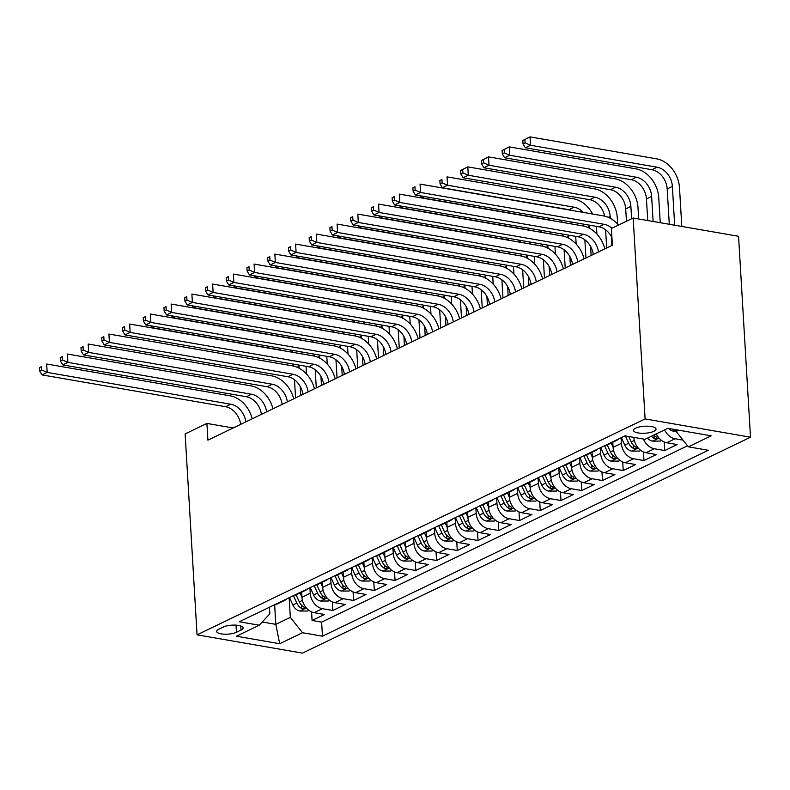 <?xml version="1.0" encoding="UTF-8"?>
<svg xmlns="http://www.w3.org/2000/svg" width="790" height="790" viewBox="0 0 790 790"><rect width="100%" height="100%" fill="white"/><g stroke="black" fill="none" stroke-linecap="round" stroke-linejoin="round"><path stroke-width="1.19" d="M635.624 428.16A11.297 3.516 176.6 0 0 633.471 430.412A11.297 3.516 176.6 0 0 641.352 433.276A11.297 3.516 176.6 0 0 653.863 431.32A11.297 3.516 176.6 0 0 656.016 429.069A11.297 3.516 176.6 0 0 648.136 426.205A11.297 3.516 176.6 0 0 635.624 428.16M645.104 418.927L633.165 218.01L738.561 236.289L750.5 437.206L302.461 653.113L197.056 634.834L645.104 418.927L750.5 437.206M301.642 592.214L301.938 597.299A14.121 10.704 64.3 0 0 314.134 612.675L324.532 614.472L312.08 620.476L311.576 611.894M309.907 587.73L310.243 593.3A14.121 10.704 64.3 0 0 322.429 608.675L332.827 610.473L332.313 601.901M332.827 610.473L345.269 604.478L334.871 602.681A14.121 10.704 64.3 0 1 322.685 587.306L322.379 582.22M343.127 572.217L343.423 577.312A14.121 10.704 64.3 0 0 355.619 592.678L366.017 594.485L353.565 600.479L353.061 591.908M363.864 562.223L364.17 567.319A14.121 10.704 64.3 0 0 376.356 582.684L386.754 584.491L374.312 590.486L373.798 581.914M384.612 552.23L384.908 557.315A14.121 10.704 64.3 0 0 397.103 572.691L407.502 574.498L395.059 580.492L394.546 571.911M405.349 542.236L405.655 547.322A14.121 10.704 64.3 0 0 417.841 562.697L428.239 564.495L415.797 570.499L415.283 561.917M426.096 532.243L426.403 537.328A14.121 10.704 64.3 0 0 438.588 552.704L448.987 554.501L436.544 560.495L436.031 551.924M446.834 522.239L447.14 527.335A14.121 10.704 64.3 0 0 459.336 542.7L469.724 544.508L457.282 550.502L456.778 541.93M467.581 512.246L467.887 517.341A14.121 10.704 64.3 0 0 480.073 532.707L490.472 534.514L478.029 540.508L477.516 531.927M488.319 502.252L488.625 507.338A14.121 10.704 64.3 0 0 500.821 522.713L511.209 524.511L498.767 530.515L498.263 521.933M509.066 492.259L509.372 497.344A14.121 10.704 64.3 0 0 521.558 512.72L531.956 514.517L519.514 520.521L519 511.94M529.813 482.265L530.11 487.351A14.121 10.704 64.3 0 0 542.305 502.716L552.704 504.524L540.251 510.518L539.748 501.946M550.551 472.262L550.857 477.358A14.121 10.704 64.3 0 0 563.043 492.723L573.441 494.53L560.999 500.524L560.485 491.953M571.298 462.269L571.595 467.364A14.121 10.704 64.3 0 0 583.79 482.729L594.189 484.537L581.736 490.531L581.233 481.949M592.036 452.275L592.342 457.361A14.121 10.704 64.3 0 0 604.528 472.736L614.926 474.533L602.484 480.537L601.97 471.956M612.783 442.281L613.08 447.367A14.121 10.704 64.3 0 0 625.275 462.743L635.674 464.54L623.221 470.544L622.718 461.962M633.837 437.364L633.827 437.374A14.121 10.704 64.3 0 0 646.013 452.739L656.411 454.546L643.969 460.54L643.455 451.969M656.273 433.898A14.121 10.704 64.3 0 0 666.76 442.746L677.158 444.553L664.706 450.547L664.202 441.975M233.188 427.973L206.901 423.42L207.898 440.158L612.378 245.246L611.381 228.508L633.165 218.01M236.437 632.286L240.999 630.084A10.942 3.397 176.6 0 0 243.093 627.902A10.942 3.397 176.6 0 0 235.46 625.127A10.942 3.397 176.6 0 0 223.343 627.023L218.781 629.225A10.942 3.397 176.6 0 0 216.687 631.408A10.942 3.397 176.6 0 0 224.321 634.182A10.942 3.397 176.6 0 0 236.437 632.286L236.013 625.157M274.663 605.041L275.809 624.357L290.335 617.365L302.521 632.731L322.458 636.197L708.274 450.27L688.337 446.814L711.148 435.823L667.856 428.318L645.035 439.309L625.097 435.853L239.281 621.769L259.219 625.226L269.825 613.81L269.429 607.243M302.521 632.731L279.709 643.731L236.408 636.217L259.219 625.226M621.049 437.798L621.375 443.368L613.08 447.367M600.301 447.802L600.637 453.361L592.342 457.361M579.564 457.795L579.89 463.365L571.595 467.364M558.816 467.789L559.152 473.358L550.857 477.358M538.079 477.782L538.405 483.352L530.11 487.351M517.332 487.776L517.667 493.345L509.372 497.344M496.594 497.779L496.92 503.349L488.625 507.338M475.847 507.773L476.182 513.342L467.887 517.341M455.109 517.766L455.435 523.336L447.14 527.335M434.362 527.76L434.697 533.329L426.403 537.328M413.624 537.753L413.95 543.323L405.655 547.322M392.877 547.756L393.213 553.326L384.908 557.315M372.139 557.75L372.465 563.319L364.17 567.319M351.392 567.743L351.728 573.313L343.423 577.312M330.654 577.737L330.98 583.306L322.685 587.306M312.08 620.476L321.629 622.125L687.537 445.807M683.034 440.139L675.055 438.746A14.121 10.704 -115.7 0 1 664.568 429.898M664.706 450.547L654.308 448.75A14.121 10.704 -115.7 0 1 643.445 439.033M643.969 460.54L633.57 458.743A14.121 10.704 -115.7 0 1 621.375 443.368M623.221 470.544L612.823 468.737A14.121 10.704 -115.7 0 1 600.637 453.361M602.484 480.537L592.085 478.73A14.121 10.704 -115.7 0 1 579.89 463.365M581.736 490.531L571.338 488.724A14.121 10.704 -115.7 0 1 559.152 473.358M560.999 500.524L550.6 498.727A14.121 10.704 -115.7 0 1 538.405 483.352M540.251 510.518L529.853 508.721A14.121 10.704 -115.7 0 1 517.667 493.345M519.514 520.521L509.115 518.714A14.121 10.704 -115.7 0 1 496.92 503.349M498.767 530.515L488.368 528.707A14.121 10.704 -115.7 0 1 476.182 513.342M478.029 540.508L467.631 538.701A14.121 10.704 -115.7 0 1 455.435 523.336M457.282 550.502L446.883 548.704A14.121 10.704 -115.7 0 1 434.697 533.329M436.544 560.495L426.146 558.698A14.121 10.704 -115.7 0 1 413.95 543.323M415.797 570.499L405.398 568.691A14.121 10.704 -115.7 0 1 393.213 553.326M395.059 580.492L384.661 578.685A14.121 10.704 -115.7 0 1 372.465 563.319M374.312 590.486L363.913 588.678A14.121 10.704 -115.7 0 1 351.728 573.313M353.565 600.479L343.176 598.682A14.121 10.704 -115.7 0 1 330.98 583.306M281.872 601.249A14.121 10.704 64.3 0 0 284.459 600.489A14.121 10.704 64.3 0 0 286.671 598.938M273.577 605.239A14.121 10.704 64.3 0 0 276.164 604.488L284.459 600.489M289.17 597.734L290.335 617.365M206.901 423.42L185.127 433.917L197.056 634.834M262.211 622.007L275.809 624.357L279.709 643.731M676.043 429.73L676.141 431.449L678.729 430.204M321.629 622.125L322.458 636.197M294.315 595.245A14.121 10.704 64.3 0 0 296.912 594.495L305.207 590.495A14.121 10.704 -115.7 0 1 302.619 591.246M307.409 588.935A14.121 10.704 -115.7 0 1 305.207 590.495M315.062 585.252A14.121 10.704 64.3 0 0 317.649 584.501L325.944 580.502A14.121 10.704 -115.7 0 1 323.357 581.252M328.156 578.942A14.121 10.704 -115.7 0 1 325.944 580.502M335.799 575.258A14.121 10.704 64.3 0 0 338.397 574.498L346.692 570.499A14.121 10.704 -115.7 0 1 344.104 571.259M348.894 568.948A14.121 10.704 -115.7 0 1 346.692 570.499M356.547 565.265A14.121 10.704 64.3 0 0 359.134 564.504L367.429 560.505A14.121 10.704 -115.7 0 1 364.842 561.265M369.641 558.955A14.121 10.704 -115.7 0 1 367.429 560.505M377.284 555.261A14.121 10.704 64.3 0 0 379.881 554.511L388.176 550.512A14.121 10.704 -115.7 0 1 385.589 551.272M390.379 548.951A14.121 10.704 -115.7 0 1 388.176 550.512M398.032 545.268A14.121 10.704 64.3 0 0 400.619 544.517L408.924 540.518A14.121 10.704 -115.7 0 1 406.327 541.269M411.126 538.958A14.121 10.704 -115.7 0 1 408.924 540.518M418.779 535.274A14.121 10.704 64.3 0 0 421.366 534.514L429.661 530.524A14.121 10.704 -115.7 0 1 427.074 531.275M431.863 528.964A14.121 10.704 -115.7 0 1 429.661 530.524M439.517 525.281A14.121 10.704 64.3 0 0 442.104 524.52L450.409 520.521A14.121 10.704 -115.7 0 1 447.812 521.282M452.611 518.971A14.121 10.704 -115.7 0 1 450.409 520.521M460.264 515.287A14.121 10.704 64.3 0 0 462.851 514.527L471.146 510.528A14.121 10.704 -115.7 0 1 468.559 511.288M473.348 508.977A14.121 10.704 -115.7 0 1 471.146 510.528M481.001 505.284A14.121 10.704 64.3 0 0 483.589 504.534L491.894 500.534A14.121 10.704 -115.7 0 1 489.296 501.285M494.096 498.974A14.121 10.704 -115.7 0 1 491.894 500.534M501.749 495.291A14.121 10.704 64.3 0 0 504.336 494.54L512.631 490.541A14.121 10.704 -115.7 0 1 510.044 491.291M514.833 488.98A14.121 10.704 -115.7 0 1 512.631 490.541M522.486 485.297A14.121 10.704 64.3 0 0 525.074 484.537L533.378 480.547A14.121 10.704 -115.7 0 1 530.781 481.298M535.581 478.987A14.121 10.704 -115.7 0 1 533.378 480.547M543.234 475.304A14.121 10.704 64.3 0 0 545.821 474.543L554.116 470.544A14.121 10.704 -115.7 0 1 551.529 471.304M556.328 468.993A14.121 10.704 -115.7 0 1 554.116 470.544M563.971 465.31A14.121 10.704 64.3 0 0 566.568 464.55L574.863 460.55A14.121 10.704 -115.7 0 1 572.266 461.311M577.065 459A14.121 10.704 -115.7 0 1 574.863 460.55M584.719 455.307A14.121 10.704 64.3 0 0 587.306 454.556L595.601 450.557A14.121 10.704 -115.7 0 1 593.014 451.307M597.813 448.997A14.121 10.704 -115.7 0 1 595.601 450.557M605.456 445.313A14.121 10.704 64.3 0 0 608.053 444.563L616.348 440.563A14.121 10.704 -115.7 0 1 613.751 441.314M618.55 439.003A14.121 10.704 -115.7 0 1 616.348 440.563M688.337 446.814L676.141 431.449M240.674 424.368A17.647 13.371 64.3 0 0 225.585 406.732L41.998 374.894L47.183 372.396L41.771 369.987L41.574 366.639L39.5 367.646L39.698 370.994L41.771 369.987M245.858 421.87A17.647 13.371 64.3 0 0 230.779 404.233L47.183 372.396L46.679 364.022L230.275 395.859A26.475 20.066 -115.7 0 1 252.217 418.809M39.5 367.646L41.574 366.639M39.698 370.994L41.998 374.894M301.928 597.112L300.062 592.974M308.92 610.354L307.537 611.016L299.766 611.025A9.352 7.09 -115.7 0 1 292.873 604.992L289.505 597.566M306.026 366.303A26.475 20.066 -115.7 0 1 306.125 367.587L306.51 374.045M293.446 595.67L296.813 603.096A9.352 7.09 64.3 0 0 301.543 608.349L304.644 608.369L304.031 607.145A9.352 7.09 -115.7 0 1 299.301 601.901L296.092 594.831M295.549 397.923L294.473 379.743M300.733 395.425L300.2 386.409M299.114 368.209L299.005 366.353A17.647 13.371 64.3 0 0 298.887 365.069M293.465 366.066A17.647 13.371 64.3 0 0 292.971 364.042M280.964 350.276A17.647 13.371 64.3 0 0 278.584 349.634L151.966 327.682L154.524 326.448M292.883 352.35A17.647 13.371 64.3 0 0 290.187 349.97M301 351.846A26.475 20.066 -115.7 0 1 302.224 353.969M150.86 325.806L151.966 327.682M261.411 414.375A17.647 13.371 64.3 0 0 246.332 396.738L62.736 364.901L67.92 362.403L62.519 359.993L62.321 356.646L60.247 357.643L60.445 360.99L62.519 359.993M266.595 411.876A17.647 13.371 64.3 0 0 251.516 394.24L67.92 362.403L67.427 354.029L251.023 385.866A26.475 20.066 -115.7 0 1 272.965 408.805M60.247 357.643L62.321 356.646M60.445 360.99L62.736 364.901M282.158 404.381A17.647 13.371 64.3 0 0 267.079 386.735L83.483 354.898L88.668 352.399L83.256 350L83.059 346.652L80.985 347.649L81.182 350.997L83.256 350M287.343 401.883A17.647 13.371 64.3 0 0 272.264 384.236L88.668 352.399L88.174 344.035L271.76 375.872A26.475 20.066 -115.7 0 1 293.702 398.812M80.985 347.649L83.059 346.652M81.182 350.997L83.483 354.898M302.896 394.378A17.647 13.371 64.3 0 0 287.817 376.741L104.221 344.904L109.405 342.406L104.004 340.006L103.806 336.659L101.732 337.656L101.93 341.004L104.004 340.006M308.09 391.88A17.647 13.371 64.3 0 0 293.001 374.243L109.405 342.406L108.911 334.032L292.507 365.869A26.475 20.066 -115.7 0 1 314.45 388.818M101.732 337.656L103.806 336.659M101.93 341.004L104.221 344.904M323.643 384.384A17.647 13.371 64.3 0 0 308.564 366.748L124.968 334.911L130.153 332.412L124.741 330.013L124.544 326.655L122.47 327.662L122.667 331.01L124.741 330.013M328.828 381.886A17.647 13.371 64.3 0 0 313.749 364.249L130.153 332.412L129.659 324.038L313.245 355.875A26.475 20.066 -115.7 0 1 335.187 378.825M122.47 327.662L124.544 326.655M122.667 331.01L124.968 334.911M322.675 587.108L320.799 582.981M329.657 600.351L328.275 601.022L320.503 601.032A9.352 7.09 -115.7 0 1 313.61 594.998L310.243 587.572M326.764 356.31A26.475 20.066 -115.7 0 1 326.872 357.594L327.257 364.052M314.183 585.676L317.55 593.102A9.352 7.09 64.3 0 0 322.281 598.346L325.381 598.366L324.769 597.151A9.352 7.09 -115.7 0 1 320.039 591.898L316.839 584.837M316.286 387.93L315.21 369.75M321.481 385.431L320.938 376.415M319.861 358.216L319.752 356.359A17.647 13.371 64.3 0 0 319.634 355.075M314.203 356.073A17.647 13.371 64.3 0 0 313.709 354.048M301.701 340.283A17.647 13.371 64.3 0 0 299.321 339.641L172.704 317.679L175.261 316.444M313.62 342.347A17.647 13.371 64.3 0 0 310.934 339.976M321.747 341.853A26.475 20.066 -115.7 0 1 322.972 343.966M171.608 315.812L172.704 317.679M343.413 577.115L341.547 572.987M350.404 590.357L349.022 591.029L341.25 591.038A9.352 7.09 -115.7 0 1 334.358 585.005L330.99 577.579M347.511 346.316A26.475 20.066 -115.7 0 1 347.61 347.59L347.995 354.058M334.93 575.683L338.298 583.109A9.352 7.09 64.3 0 0 343.028 588.352L346.129 588.372L345.516 587.158A9.352 7.09 -115.7 0 1 340.786 581.904L337.577 574.844M337.034 377.936L335.957 359.756M342.218 375.438L341.685 366.412M340.599 348.222L340.49 346.356A17.647 13.371 64.3 0 0 340.372 345.082M334.95 346.069A17.647 13.371 64.3 0 0 334.456 344.055M322.448 330.289A17.647 13.371 64.3 0 0 320.069 329.647L193.451 307.685L196.009 306.451M334.368 332.353A17.647 13.371 64.3 0 0 331.672 329.983M342.485 331.849A26.475 20.066 -115.7 0 1 343.709 333.973M192.345 305.819L193.451 307.685M364.16 567.121L362.284 562.984M371.142 580.364L369.76 581.025L361.988 581.035A9.352 7.09 -115.7 0 1 355.095 575.011L351.728 567.585M368.249 336.323A26.475 20.066 -115.7 0 1 368.357 337.597L368.742 344.065M355.668 565.68L359.035 573.106A9.352 7.09 64.3 0 0 363.765 578.359L366.866 578.379L366.264 577.154A9.352 7.09 -115.7 0 1 361.524 571.911L358.324 564.84M357.771 367.943L356.695 349.763M362.966 365.434L362.422 356.418M361.346 338.229L361.237 336.362A17.647 13.371 64.3 0 0 361.119 335.088M355.688 336.076A17.647 13.371 64.3 0 0 355.194 334.061M343.186 320.296A17.647 13.371 64.3 0 0 340.806 319.654L214.189 297.692L216.746 296.457M355.105 322.36A17.647 13.371 64.3 0 0 352.419 319.98M363.232 321.856A26.475 20.066 -115.7 0 1 364.457 323.979M213.093 295.825L214.189 297.692M384.898 557.128L383.031 552.99M391.889 570.37L390.507 571.032L382.735 571.042A9.352 7.09 -115.7 0 1 375.843 565.008L372.475 557.582M388.996 326.329A26.475 20.066 -115.7 0 1 389.095 327.603L389.48 334.061M376.415 555.686L379.783 563.112A9.352 7.09 64.3 0 0 384.513 568.365L387.613 568.385L387.001 567.161A9.352 7.09 -115.7 0 1 382.271 561.917L379.072 554.847M378.519 357.939L377.442 339.769M383.703 355.441L383.17 346.425M382.084 328.225L381.975 326.369A17.647 13.371 64.3 0 0 381.856 325.085M376.435 326.082A17.647 13.371 64.3 0 0 375.941 324.058M363.933 310.292A17.647 13.371 64.3 0 0 361.553 309.65L234.936 287.698L237.494 286.464M375.852 312.366A17.647 13.371 64.3 0 0 373.156 309.986M383.97 311.862A26.475 20.066 -115.7 0 1 385.194 313.986M233.83 285.832L234.936 287.698M344.381 374.391A17.647 13.371 64.3 0 0 329.302 356.754L145.706 324.917L150.89 322.419L145.488 320.009L145.291 316.662L143.217 317.659L143.415 321.017L145.488 320.009M349.575 371.893A17.647 13.371 64.3 0 0 334.486 354.256L150.89 322.419L150.396 314.045L333.992 345.882A26.475 20.066 -115.7 0 1 355.935 368.831M143.217 317.659L145.291 316.662M143.415 321.017L145.706 324.917M405.645 547.124L403.769 542.997M412.627 560.367L411.244 561.038L403.473 561.048A9.352 7.09 -115.7 0 1 396.58 555.014L393.213 547.588M409.734 316.326A26.475 20.066 -115.7 0 1 409.842 317.61L410.227 324.068M397.153 545.692L400.52 553.119A9.352 7.09 64.3 0 0 405.26 558.362L408.351 558.382L407.749 557.167A9.352 7.09 -115.7 0 1 403.009 551.914L399.809 544.853M399.266 347.946L398.18 329.766M404.45 345.447L403.907 336.431M402.831 318.232L402.722 316.375A17.647 13.371 64.3 0 0 402.604 315.091M397.173 316.089A17.647 13.371 64.3 0 0 396.679 314.065M384.681 300.299A17.647 13.371 64.3 0 0 382.301 299.657L255.674 277.705L258.241 276.47M396.59 302.363A17.647 13.371 64.3 0 0 393.904 299.993M404.717 301.869A26.475 20.066 -115.7 0 1 405.942 303.992M254.578 275.829L255.674 277.705M365.128 364.397A17.647 13.371 64.3 0 0 350.049 346.761L166.453 314.924L171.637 312.425L166.226 310.016L166.028 306.668L163.955 307.666L164.152 311.013L166.226 310.016M370.312 361.899A17.647 13.371 64.3 0 0 355.233 344.262L171.637 312.425L171.144 304.051L354.73 335.888A26.475 20.066 -115.7 0 1 376.672 358.828M163.955 307.666L166.028 306.668M164.152 311.013L166.453 314.924M426.383 537.131L424.516 533.003M433.374 550.373L431.992 551.045L424.22 551.055A9.352 7.09 -115.7 0 1 417.327 545.021L413.96 537.595M430.481 306.332A26.475 20.066 -115.7 0 1 430.58 307.616L430.965 314.074M417.9 535.699L421.268 543.125A9.352 7.09 64.3 0 0 425.998 548.369L429.098 548.388L428.486 547.174A9.352 7.09 -115.7 0 1 423.756 541.92L420.557 534.86M420.004 337.952L418.927 319.772M425.188 335.454L424.655 326.438M423.568 308.238L423.46 306.372A17.647 13.371 64.3 0 0 423.341 305.098M417.92 306.085A17.647 13.371 64.3 0 0 417.426 304.071M405.418 290.305A17.647 13.371 64.3 0 0 403.038 289.663L276.421 267.701L278.979 266.467M417.337 292.369A17.647 13.371 64.3 0 0 414.641 289.999M425.464 291.875A26.475 20.066 -115.7 0 1 426.679 293.989M275.315 265.835L276.421 267.701M385.875 354.404A17.647 13.371 64.3 0 0 370.787 336.757L187.191 304.92L192.385 302.422L186.973 300.022L186.776 296.675L184.702 297.672L184.9 301.02L186.973 300.022M391.06 351.896A17.647 13.371 64.3 0 0 375.971 334.259L192.385 302.422L191.881 294.058L375.477 325.895A26.475 20.066 -115.7 0 1 397.419 348.834M184.702 297.672L186.776 296.675M184.9 301.02L187.191 304.92M447.13 527.137L445.254 523.01M454.122 540.38L452.729 541.051L444.958 541.061A9.352 7.09 -115.7 0 1 438.065 535.028L434.697 527.601M451.228 296.339A26.475 20.066 -115.7 0 1 451.327 297.613L451.712 304.081M438.638 525.696L442.005 533.132A9.352 7.09 64.3 0 0 446.745 538.375L449.836 538.395L449.234 537.18A9.352 7.09 -115.7 0 1 444.494 531.927L441.294 524.866M440.751 327.959L439.665 309.779M445.935 325.46L445.392 316.435M444.316 298.245L444.207 296.378A17.647 13.371 64.3 0 0 444.089 295.104M438.657 296.092A17.647 13.371 64.3 0 0 438.164 294.078M426.166 280.312A17.647 13.371 64.3 0 0 423.786 279.67L297.159 257.708L299.726 256.474M438.075 282.376A17.647 13.371 64.3 0 0 435.389 280.006M446.202 281.872A26.475 20.066 -115.7 0 1 447.426 283.995M296.062 255.841L297.159 257.708M406.613 344.401A17.647 13.371 64.3 0 0 391.534 326.764L207.938 294.927L213.122 292.428L207.711 290.029L207.513 286.681L205.44 287.678L205.637 291.026L207.711 290.029M411.797 341.902A17.647 13.371 64.3 0 0 396.718 324.265L213.122 292.428L212.629 284.054L396.215 315.891A26.475 20.066 -115.7 0 1 418.157 338.841M205.44 287.678L207.513 286.681M205.637 291.026L207.938 294.927M467.868 517.144L466.001 513.006M474.859 530.386L473.477 531.048L465.705 531.058A9.352 7.09 -115.7 0 1 458.812 525.034L455.445 517.608M471.966 286.345A26.475 20.066 -115.7 0 1 472.065 287.619L472.45 294.087M459.385 515.702L462.752 523.128A9.352 7.09 64.3 0 0 467.483 528.382L470.583 528.401L469.971 527.177A9.352 7.09 -115.7 0 1 465.241 521.933L462.041 514.863M461.488 317.955L460.412 299.785M466.673 315.457L466.14 306.441M465.063 288.251L464.945 286.385A17.647 13.371 64.3 0 0 464.826 285.111M459.405 286.099A17.647 13.371 64.3 0 0 458.911 284.084M446.903 270.318A17.647 13.371 64.3 0 0 444.523 269.666L317.906 247.714L320.464 246.48M458.822 272.382A17.647 13.371 64.3 0 0 456.126 270.002M466.949 271.879A26.475 20.066 -115.7 0 1 468.164 274.002M316.8 245.848L317.906 247.714M427.36 334.407A17.647 13.371 64.3 0 0 412.271 316.77L228.675 284.933L233.87 282.435L228.458 280.035L228.261 276.678L226.187 277.685L226.384 281.033L228.458 280.035M432.545 331.909A17.647 13.371 64.3 0 0 417.456 314.272L233.87 282.435L233.366 274.061L416.962 305.898A26.475 20.066 -115.7 0 1 438.904 328.847M226.187 277.685L228.261 276.678M226.384 281.033L228.675 284.933M488.615 507.15L486.739 503.013M495.607 520.393L494.214 521.054L486.443 521.064A9.352 7.09 -115.7 0 1 479.55 515.031L476.182 507.605M492.713 276.352A26.475 20.066 -115.7 0 1 492.812 277.626L493.197 284.084M480.123 505.709L483.49 513.135A9.352 7.09 64.3 0 0 488.23 518.388L491.321 518.408L490.718 517.183A9.352 7.09 -115.7 0 1 485.988 511.94L482.779 504.869M482.236 307.962L481.15 289.782M487.42 305.463L486.887 296.447M485.801 278.248L485.692 276.391A17.647 13.371 64.3 0 0 485.574 275.108M480.152 276.105A17.647 13.371 64.3 0 0 479.649 274.081M467.65 260.315A17.647 13.371 64.3 0 0 465.271 259.673L338.643 237.721L341.211 236.487M479.57 262.389A17.647 13.371 64.3 0 0 476.874 260.009M487.687 261.885A26.475 20.066 -115.7 0 1 488.911 264.008M337.547 235.845L338.643 237.721M448.098 324.413A17.647 13.371 64.3 0 0 433.019 306.777L249.423 274.94L254.607 272.441L249.196 270.032L248.998 266.684L246.924 267.682L247.122 271.039L249.196 270.032M453.282 321.915A17.647 13.371 64.3 0 0 438.203 304.278L254.607 272.441L254.113 264.067L437.7 295.904A26.475 20.066 -115.7 0 1 459.642 318.844M246.924 267.682L248.998 266.684M247.122 271.039L249.423 274.94M509.352 497.147L507.486 493.019M516.344 510.389L514.962 511.061L507.19 511.071A9.352 7.09 -115.7 0 1 500.297 505.037L496.93 497.611M513.451 266.349A26.475 20.066 -115.7 0 1 513.559 267.632L513.935 274.091M500.87 495.715L504.237 503.141A9.352 7.09 64.3 0 0 508.967 508.385L512.068 508.405L511.456 507.19A9.352 7.09 -115.7 0 1 506.726 501.936L503.526 494.876M502.973 297.968L501.897 279.788M508.158 295.47L507.624 286.454M506.548 268.254L506.43 266.398A17.647 13.371 64.3 0 0 506.321 265.114M500.89 266.112A17.647 13.371 64.3 0 0 500.396 264.087M488.388 250.321A17.647 13.371 64.3 0 0 486.008 249.68L359.391 227.727L361.948 226.493M500.307 252.385A17.647 13.371 64.3 0 0 497.621 250.015M508.434 251.892A26.475 20.066 -115.7 0 1 509.649 254.015M358.285 225.851L359.391 227.727M468.845 314.42A17.647 13.371 64.3 0 0 453.756 296.783L270.16 264.946L275.354 262.448L269.943 260.038L269.746 256.691L267.672 257.688L267.869 261.036L269.943 260.038M474.03 311.922A17.647 13.371 64.3 0 0 458.941 294.275L275.354 262.448L274.851 254.074L458.447 285.911A26.475 20.066 -115.7 0 1 480.389 308.851M267.672 257.688L269.746 256.691M267.869 261.036L270.16 264.946M530.1 487.154L528.224 483.026M537.091 500.396L535.699 501.067L527.927 501.077A9.352 7.09 -115.7 0 1 521.035 495.044L517.667 487.618M534.198 256.355A26.475 20.066 -115.7 0 1 534.297 257.629L534.682 264.097M521.617 485.722L524.985 493.148A9.352 7.09 64.3 0 0 529.715 498.391L532.806 498.411L532.203 497.196A9.352 7.09 -115.7 0 1 527.473 491.943L524.264 484.882M523.721 287.975L522.634 269.795M528.905 285.476L528.372 276.46M527.286 258.261L527.177 256.394A17.647 13.371 64.3 0 0 527.058 255.121M521.637 256.108A17.647 13.371 64.3 0 0 521.133 254.094M509.135 240.328A17.647 13.371 64.3 0 0 506.755 239.686L380.128 217.724L382.696 216.49M521.054 242.392A17.647 13.371 64.3 0 0 518.358 240.022M529.172 241.898A26.475 20.066 -115.7 0 1 530.396 244.011M379.032 215.858L380.128 217.724M489.583 304.426A17.647 13.371 64.3 0 0 474.504 286.78L290.908 254.943L296.092 252.445L290.681 250.045L290.483 246.697L288.409 247.695L288.607 251.042L290.681 250.045M494.767 301.918A17.647 13.371 64.3 0 0 479.688 284.281L296.092 252.445L295.598 244.08L479.194 275.917A26.475 20.066 -115.7 0 1 501.127 298.857M288.409 247.695L290.483 246.697M288.607 251.042L290.908 254.943M550.847 477.16L548.971 473.032M557.829 490.402L556.446 491.074L548.675 491.084A9.352 7.09 -115.7 0 1 541.782 485.05L538.415 477.624M554.936 246.362A26.475 20.066 -115.7 0 1 555.044 247.635L555.419 254.103M542.355 475.718L545.722 483.144A9.352 7.09 64.3 0 0 550.452 488.398L553.553 488.418L552.941 487.203A9.352 7.09 -115.7 0 1 548.211 481.949L545.011 474.889M544.458 277.981L543.382 259.801M549.643 275.483L549.109 266.457M548.033 248.267L547.914 246.401A17.647 13.371 64.3 0 0 547.806 245.127M542.375 246.115A17.647 13.371 64.3 0 0 541.881 244.1M529.873 230.334A17.647 13.371 64.3 0 0 527.493 229.692L400.876 207.731L403.433 206.496M541.792 232.398A17.647 13.371 64.3 0 0 539.106 230.018M549.919 231.895A26.475 20.066 -115.7 0 1 551.134 234.018M399.77 205.864L400.876 207.731M510.33 294.423A17.647 13.371 64.3 0 0 495.241 276.786L311.655 244.949L316.839 242.451L311.428 240.051L311.23 236.704L309.157 237.701L309.354 241.049L311.428 240.051M515.514 291.925A17.647 13.371 64.3 0 0 500.425 274.288L316.839 242.451L316.336 234.077L499.932 265.914A26.475 20.066 -115.7 0 1 521.874 288.863M309.157 237.701L311.23 236.704M309.354 241.049L311.655 244.949M571.585 467.166L569.708 463.029M578.576 480.409L577.184 481.071L569.412 481.08A9.352 7.09 -115.7 0 1 562.519 475.057L559.152 467.631M575.683 236.368A26.475 20.066 -115.7 0 1 575.782 237.642L576.167 244.1M563.102 465.725L566.47 473.151A9.352 7.09 64.3 0 0 571.2 478.404L574.29 478.424L573.688 477.2A9.352 7.09 -115.7 0 1 568.958 471.956L565.749 464.885M565.206 267.978L564.119 249.808M570.39 265.479L569.857 256.464M568.77 238.274L568.662 236.408A17.647 13.371 64.3 0 0 568.543 235.124M563.122 236.121A17.647 13.371 64.3 0 0 562.618 234.097M550.62 220.341A17.647 13.371 64.3 0 0 548.24 219.689L421.613 197.737L424.181 196.503M562.539 222.405A17.647 13.371 64.3 0 0 559.843 220.025M570.657 221.901A26.475 20.066 -115.7 0 1 571.881 224.024M420.517 195.871L421.613 197.737M531.068 284.43A17.647 13.371 64.3 0 0 515.989 266.793L332.393 234.956L337.577 232.458L332.175 230.058L331.968 226.7L329.894 227.708L330.092 231.055L332.175 230.058M536.252 281.931A17.647 13.371 64.3 0 0 521.173 264.294L337.577 232.458L337.083 224.083L520.679 255.921A26.475 20.066 -115.7 0 1 542.612 278.87M329.894 227.708L331.968 226.7M330.092 231.055L332.393 234.956M592.332 457.173L590.456 453.035M599.314 470.415L597.931 471.077L590.16 471.087A9.352 7.09 -115.7 0 1 583.267 465.053L579.899 457.627M596.42 226.375A26.475 20.066 -115.7 0 1 596.529 227.648L596.914 234.107M583.84 455.731L587.207 463.157A9.352 7.09 64.3 0 0 591.937 468.411L595.038 468.431L594.426 467.206A9.352 7.09 -115.7 0 1 589.696 461.962L586.496 454.892M585.943 257.984L584.867 239.805M591.127 255.486L590.594 246.47M589.518 228.27L589.399 226.414A17.647 13.371 64.3 0 0 589.291 225.13M583.859 226.128A17.647 13.371 64.3 0 0 583.366 224.103M571.358 210.338A17.647 13.371 64.3 0 0 568.978 209.696L442.361 187.744L447.545 185.245L442.133 182.836L441.936 179.488L439.862 180.485L440.06 183.833L442.133 182.836M583.277 212.411A17.647 13.371 64.3 0 0 574.162 207.197L447.545 185.245L447.051 176.871L573.668 198.823A26.475 20.066 -115.7 0 1 592.628 214.031M439.862 180.485L441.936 179.488M440.06 183.833L442.361 187.744M551.815 274.436A17.647 13.371 64.3 0 0 536.726 256.799L353.14 224.962L358.324 222.464L352.913 220.055L352.715 216.707L350.642 217.704L350.839 221.062L352.913 220.055M556.999 271.938A17.647 13.371 64.3 0 0 541.91 254.301L358.324 222.464L357.821 214.09L541.417 245.927A26.475 20.066 -115.7 0 1 563.359 268.867M350.642 217.704L352.715 216.707M350.839 221.062L353.14 224.962M613.07 447.17L611.193 443.042M620.061 460.412L618.679 461.084L610.907 461.093A9.352 7.09 -115.7 0 1 604.014 455.06L600.647 447.634M460.61 170.492L460.807 173.839L462.881 172.842L462.683 169.494L460.61 170.492L467.789 166.878L594.416 188.83A26.475 20.066 -115.7 0 1 617.267 217.655L617.652 224.113M604.587 445.738L607.954 453.164A9.352 7.09 64.3 0 0 612.685 458.407L615.785 458.427L615.173 457.213A9.352 7.09 -115.7 0 1 610.443 451.959L607.233 444.898M606.69 247.991L605.604 229.811M611.875 245.493L611.342 236.477M610.255 218.277L610.147 216.421A17.647 13.371 64.3 0 0 594.91 197.204L468.292 175.242L463.098 177.75L589.725 199.702L594.91 197.204M604.607 216.134A17.647 13.371 64.3 0 0 589.725 199.702M462.683 169.494L467.789 166.878L468.292 175.242L462.881 172.842M460.807 173.839L463.098 177.75M572.553 264.443A17.647 13.371 64.3 0 0 557.473 246.806L373.877 214.969L379.062 212.471L373.66 210.061L373.453 206.713L371.379 207.711L371.586 211.058L373.66 210.061M577.737 261.944A17.647 13.371 64.3 0 0 562.658 244.298L379.062 212.471L378.568 204.097L562.164 235.934A26.475 20.066 -115.7 0 1 584.106 258.873M371.379 207.711L373.453 206.713M371.586 211.058L373.877 214.969M640.799 450.419L639.416 451.09L631.644 451.1A9.352 7.09 -115.7 0 1 624.752 445.066L621.384 437.64M481.347 160.498L481.545 163.846L483.618 162.849L483.421 159.501L481.347 160.498L488.536 156.884L615.153 178.836A26.475 20.066 -115.7 0 1 638.014 207.651L638.685 218.968M625.404 435.902L628.692 443.17A9.352 7.09 64.3 0 0 633.422 448.414L636.523 448.434L635.911 447.219A9.352 7.09 -115.7 0 1 631.18 441.966L628.692 436.475M626.44 221.249L625.7 208.916A17.647 13.371 64.3 0 0 610.463 189.709L483.845 167.747L489.03 165.248L483.618 162.849M631.625 218.751L630.894 206.417A17.647 13.371 64.3 0 0 615.647 187.21L489.03 165.248L488.536 156.884L483.421 159.501M481.545 163.846L483.845 167.747M593.3 254.439A17.647 13.371 64.3 0 0 578.211 236.803L394.625 204.966L399.809 202.467L394.398 200.067L394.2 196.72L392.126 197.717L392.324 201.065L394.398 200.067M598.484 251.941A17.647 13.371 64.3 0 0 583.405 234.304L399.809 202.467L399.306 194.103L582.902 225.93A26.475 20.066 -115.7 0 1 604.844 248.88M392.126 197.717L394.2 196.72M392.324 201.065L394.625 204.966M661.546 440.425L660.163 441.097L652.392 441.106A9.352 7.09 -115.7 0 1 647.484 438.134M502.094 150.505L502.292 153.853L504.366 152.855L504.168 149.508L502.094 150.505L509.274 146.881L635.901 168.843A26.475 20.066 -115.7 0 1 658.751 197.658L660.243 222.701M651.424 436.228A9.352 7.09 64.3 0 0 654.169 438.42L657.27 438.44L656.658 437.226A9.352 7.09 -115.7 0 1 653.913 435.033M647.731 220.538L646.447 198.922A17.647 13.371 64.3 0 0 631.21 179.715L504.583 157.753L509.777 155.255L504.366 152.855M653.123 221.467L651.632 196.424A17.647 13.371 64.3 0 0 636.394 177.217L509.777 155.255L509.274 146.881L504.168 149.508M502.292 153.853L504.583 157.753M611.924 237.593A17.647 13.371 64.3 0 0 598.958 226.809L415.362 194.972L420.547 192.474L415.145 190.074L414.938 186.726L412.864 187.724L413.071 191.071L415.145 190.074M611.934 228.241A17.647 13.371 64.3 0 0 604.143 224.311L420.547 192.474L420.053 184.1L603.649 215.937A26.475 20.066 -115.7 0 1 618.501 225.071M412.864 187.724L414.938 186.726M413.071 191.071L415.362 194.972M676.121 431.103L673.129 431.103A9.352 7.09 -115.7 0 1 668.488 428.427M522.832 140.511L523.029 143.859L525.103 142.852L524.906 139.504L522.832 140.511L530.021 136.887L656.638 158.849A26.475 20.066 -115.7 0 1 679.499 187.665L681.8 226.444M669.288 224.271L667.185 188.929A17.647 13.371 64.3 0 0 651.948 169.712L525.33 147.76L530.515 145.261L525.103 142.852M674.68 225.209L672.379 186.43A17.647 13.371 64.3 0 0 657.132 167.213L530.515 145.261L530.021 136.887L524.906 139.504M523.029 143.859L525.33 147.76M310.243 593.3L301.938 597.299M322.429 608.675L314.134 612.675M675.055 438.746L666.76 442.746M654.308 448.75L646.013 452.739M633.57 458.743L625.275 462.743M612.823 468.737L604.528 472.736M592.085 478.73L583.79 482.729M571.338 488.724L563.043 492.723M550.6 498.727L542.305 502.716M529.853 508.721L521.558 512.72M509.115 518.714L500.821 522.713M488.368 528.707L480.073 532.707M467.631 538.701L459.336 542.7M446.883 548.704L438.588 552.704M426.146 558.698L417.841 562.697M405.398 568.691L397.103 572.691M384.661 578.685L376.356 582.684M363.913 588.678L355.619 592.678M343.176 598.682L334.871 602.681M240.762 625.986L240.999 630.084M225.585 406.732L230.779 404.233M299.953 611.025L306.342 607.954M299.301 601.901L302.422 600.39M292.873 604.992L296.813 603.096M297.129 367.251L299.005 366.353M278.584 349.634L281.141 348.4M301.346 605.021L301.543 608.349M246.332 396.738L251.516 394.24M267.079 386.735L272.264 384.236M287.817 376.741L293.001 374.243M308.564 366.748L313.749 364.249M320.701 601.032L327.08 597.961M320.039 591.898L323.159 590.397M313.61 594.998L317.55 593.102M317.876 357.258L319.752 356.359M299.321 339.641L301.889 338.406M322.083 595.028L322.281 598.346M341.438 591.038L347.827 587.957M340.786 581.904L343.907 580.403M334.358 585.005L338.298 583.109M338.614 347.264L340.49 346.356M320.069 329.647L322.626 328.413M342.83 585.035L343.028 588.352M362.185 581.045L368.565 577.964M361.524 571.911L364.644 570.41M355.095 575.011L359.035 573.106M359.361 337.271L361.237 336.362M340.806 319.654L343.374 318.419M363.568 575.031L363.765 578.359M382.923 571.042L389.312 567.971M382.271 561.917L385.392 560.406M375.843 565.008L379.783 563.112M380.099 327.267L381.975 326.369M361.553 309.65L364.111 308.416M384.315 565.038L384.513 568.365M329.302 356.754L334.486 354.256M403.67 561.048L410.05 557.977M403.009 551.914L406.129 550.413M396.58 555.014L400.52 553.119M400.846 317.274L402.722 316.375M382.301 299.657L384.858 298.423M405.063 555.044L405.26 558.362M350.049 346.761L355.233 344.262M424.408 551.055L430.797 547.974M423.756 541.92L426.876 540.419M417.327 545.021L421.268 543.125M421.584 307.28L423.46 306.372M403.038 289.663L405.596 288.429M425.8 545.051L425.998 548.369M370.787 336.757L375.971 334.259M445.155 541.061L451.534 537.98M444.494 531.927L447.614 530.426M438.065 535.028L442.005 533.132M442.331 297.287L444.207 296.378M423.786 279.67L426.343 278.435M446.548 535.047L446.745 538.375M391.534 326.764L396.718 324.265M465.903 531.068L472.282 527.987M465.241 521.933L468.361 520.432M458.812 525.034L462.752 523.128M463.068 287.293L464.945 286.385M444.523 269.666L447.091 268.432M467.285 525.054L467.483 528.382M412.271 316.77L417.456 314.272M486.64 521.064L493.019 517.993M485.988 511.94L489.099 510.429M479.55 515.031L483.49 513.135M483.816 277.29L485.692 276.391M465.271 259.673L467.828 258.439M488.032 515.06L488.23 518.388M433.019 306.777L438.203 304.278M507.387 511.071L513.767 508M506.726 501.936L509.846 500.435M500.297 505.037L504.237 503.141M504.553 267.297L506.43 266.398M486.008 249.68L488.576 248.445M508.77 505.067L508.967 508.385M453.756 296.783L458.941 294.275M528.125 501.077L534.514 497.996M527.473 491.943L530.594 490.442M521.035 495.044L524.985 493.148M525.301 257.303L527.177 256.394M506.755 239.686L509.313 238.452M529.517 495.073L529.715 498.391M474.504 286.78L479.688 284.281M548.872 491.084L555.251 488.003M548.211 481.949L551.331 480.448M541.782 485.05L545.722 483.144M546.038 247.31L547.914 246.401M527.493 229.692L530.06 228.458M550.255 485.07L550.452 488.398M495.241 276.786L500.425 274.288M569.61 481.09L575.999 478.009M568.958 471.956L572.079 470.455M562.519 475.057L566.47 473.151M566.786 237.316L568.662 236.408M548.24 219.689L550.798 218.455M571.002 475.076L571.2 478.404M515.989 266.793L521.173 264.294M590.357 471.087L596.736 468.016M589.696 461.962L592.816 460.452M583.267 465.053L587.207 463.157M587.523 227.313L589.399 226.414M568.978 209.696L574.162 207.197M591.74 465.083L591.937 468.411M536.726 256.799L541.91 254.301M611.095 461.093L617.484 458.022M610.443 451.959L613.563 450.458M604.014 455.06L607.954 453.164M608.27 217.319L610.147 216.421M612.487 455.089L612.685 458.407M557.473 246.806L562.658 244.298M631.842 451.1L638.221 448.019M631.18 441.966L634.301 440.465M624.752 445.066L628.692 443.17M625.7 208.916L630.894 206.417M610.463 189.709L615.647 187.21M633.225 445.096L633.422 448.414M578.211 236.803L583.405 234.304M652.58 441.106L658.969 438.025M646.447 198.922L651.632 196.424M631.21 179.715L636.394 177.217M653.972 435.093L654.169 438.42M598.958 226.809L604.143 224.311M673.327 431.103L676.052 429.8M667.185 188.929L672.379 186.43M651.948 169.712L657.132 167.213"/></g></svg>

